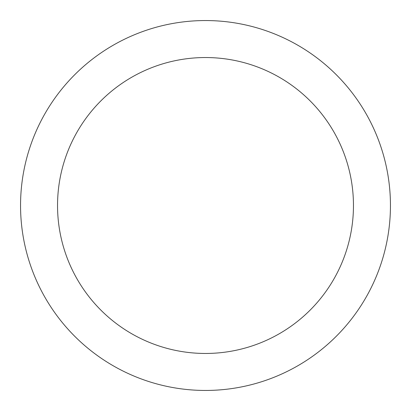 <?xml version="1.0" encoding="UTF-8"?>
<svg xmlns="http://www.w3.org/2000/svg" width="411" height="411" viewBox="0 0 411 411"><rect width="100%" height="100%" fill="white"/><g stroke="black" fill="none" stroke-linecap="round" stroke-linejoin="round"><path stroke-width="0.62" d="M353.46 205.5A147.96 147.96 0 0 0 205.5 57.54A147.96 147.96 0 0 0 57.54 205.5A147.96 147.96 0 0 0 205.5 353.46A147.96 147.96 0 0 0 353.46 205.5M390.45 205.5A184.95 184.95 0 0 0 205.5 20.55A184.95 184.95 0 0 0 20.55 205.5A184.95 184.95 0 0 0 205.5 390.45A184.95 184.95 0 0 0 390.45 205.5"/></g></svg>
